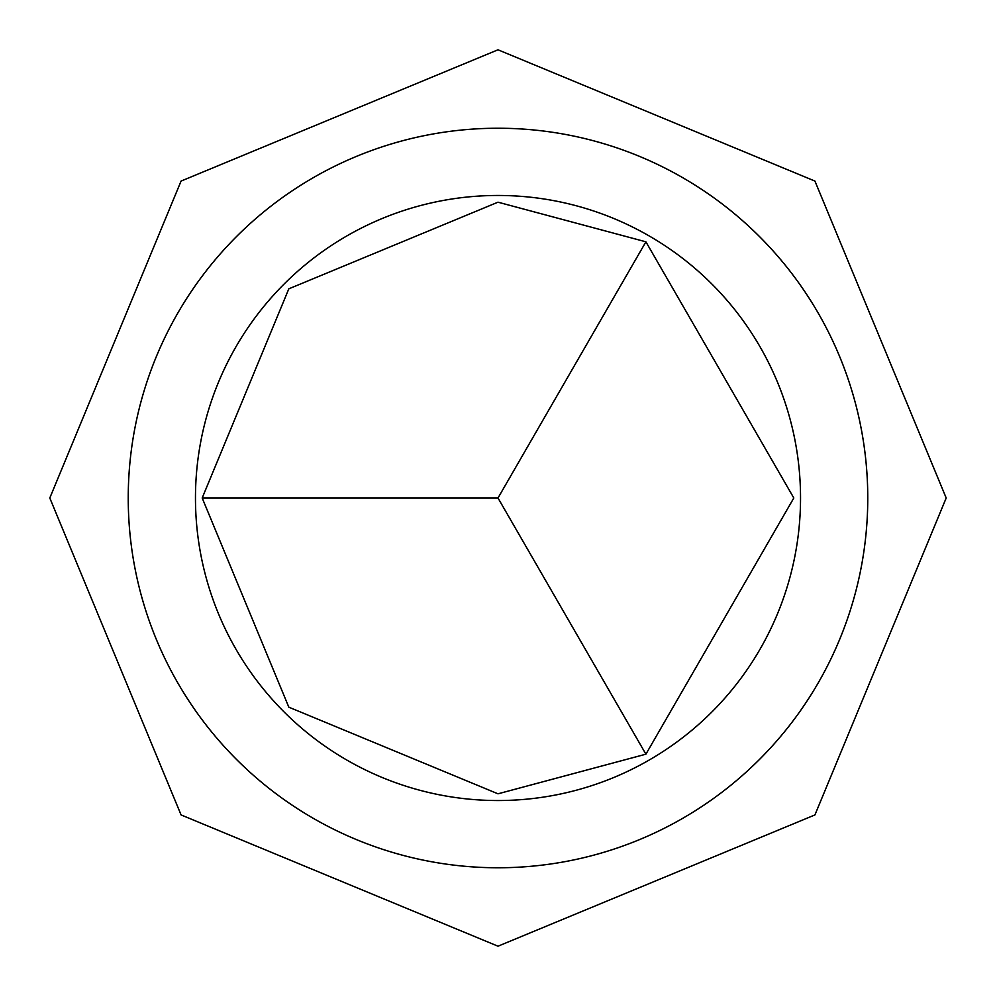 <?xml version="1.0" encoding="UTF-8"?>
<svg xmlns="http://www.w3.org/2000/svg" width="996" height="996" viewBox="0 0 996 996"><rect width="100%" height="100%" fill="white"/><g stroke="black" fill="none" stroke-linecap="round" stroke-linejoin="round"><path stroke-width="1.49" d="M498 128.235A369.765 369.765 0 0 0 128.235 498A369.765 369.765 0 0 0 498 867.765A369.765 369.765 0 0 0 867.765 498A369.765 369.765 0 0 0 498 128.235M498 800.535A302.535 302.535 0 0 1 195.465 498A302.535 302.535 0 0 1 498 195.465A302.535 302.535 0 0 1 800.535 498A302.535 302.535 0 0 1 498 800.535M498 793.812L645.906 754.184L793.812 498L645.906 241.816L498 202.188L288.828 288.828L202.188 498L288.828 707.172L498 793.812M645.906 241.816L498 498L645.906 754.184M202.188 498L498 498M498 49.8L814.927 181.073L946.2 498L814.927 814.927L498 946.2L181.073 814.927L49.8 498L181.073 181.073L498 49.8"/></g></svg>
